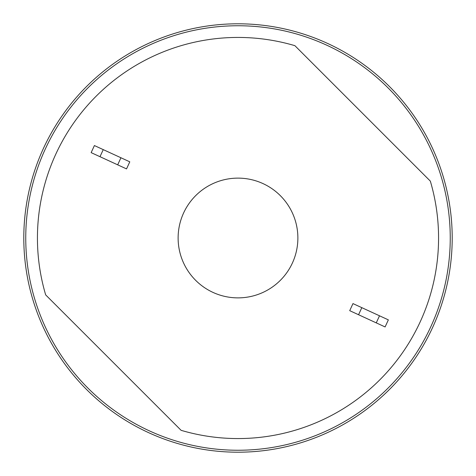 <?xml version="1.0" encoding="UTF-8"?>
<svg xmlns="http://www.w3.org/2000/svg" width="476" height="476" viewBox="0 0 476 476"><rect width="100%" height="100%" fill="white"/><g stroke="black" fill="none" stroke-linecap="round" stroke-linejoin="round"><path stroke-width="0.71" d="M86.537 86.537A214.2 214.2 0 0 1 389.463 86.537A214.2 214.2 0 0 1 389.463 389.463A214.2 214.2 0 0 1 86.537 389.463A214.2 214.2 0 0 1 86.537 86.537M388.083 388.083A212.254 212.254 0 0 1 87.917 388.083A212.254 212.254 0 0 1 87.917 87.917A212.254 212.254 0 0 1 388.083 87.917A212.254 212.254 0 0 1 388.083 388.083M195.66 280.34A59.881 59.881 0 0 1 195.66 195.66A59.881 59.881 0 0 1 280.34 195.66A59.881 59.881 0 0 1 280.34 280.34A59.881 59.881 0 0 1 195.66 280.34A59.881 59.881 0 0 1 195.66 195.66M45.672 294.894A200.569 200.569 0 0 1 294.894 45.672L430.328 181.106A200.569 200.569 0 0 1 181.106 430.328L45.672 294.894M117.685 164.833L126.533 168.903L129.787 161.828L103.25 149.625L99.996 156.699L117.685 164.833L120.94 157.758M99.996 156.699L91.148 152.629L94.403 145.555L103.25 149.625M376.254 322.871L379.509 315.796L361.82 307.657L358.565 314.737L385.102 326.941L388.356 319.866L379.509 315.796M358.565 314.737L349.717 310.667L352.972 303.593L361.82 307.657"/></g></svg>
